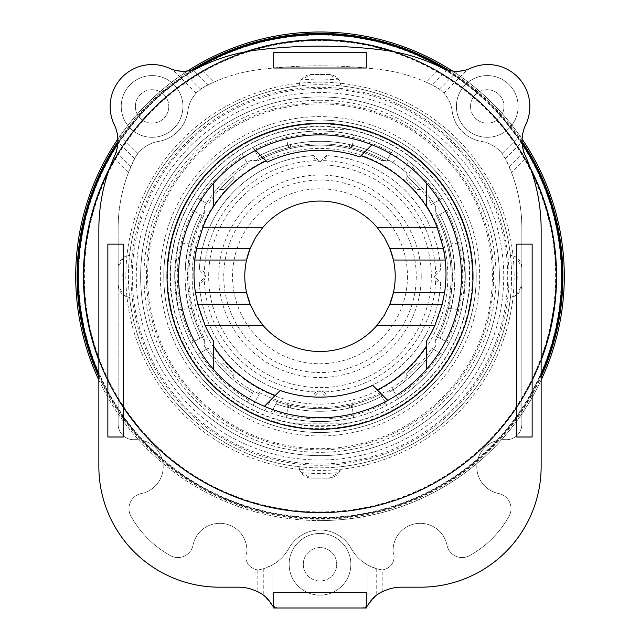 <?xml version="1.0" encoding="UTF-8"?>
<svg xmlns="http://www.w3.org/2000/svg" width="640" height="640" viewBox="0 0 640 640"><rect width="100%" height="100%" fill="white"/><g stroke="black" fill="none" stroke-linecap="round" stroke-linejoin="round"><path stroke-width="0.48" stroke-dasharray="3.2 2.4" d="M167 276.288A153 153 0 0 0 320 429.288A153 153 0 0 0 473 276.288A153 153 0 0 0 320 123.288A153 153 0 0 0 167 276.288M125.856 276.288A194.144 194.144 0 0 0 320 470.432A194.144 194.144 0 0 0 514.144 276.288A194.144 194.144 0 0 0 320 82.144A194.144 194.144 0 0 0 125.856 276.288M131 276.288A189 189 0 0 0 320 465.288A189 189 0 0 0 509 276.288A189 189 0 0 0 320 87.288A189 189 0 0 0 131 276.288M289.144 564.288A30.856 30.856 0 0 0 320 595.144A30.856 30.856 0 0 0 350.856 564.288A30.856 30.856 0 0 0 320 533.432A30.856 30.856 0 0 0 289.144 564.288A30.856 30.856 0 0 0 320 595.144A30.856 30.856 0 0 0 350.856 564.288A30.856 30.856 0 0 0 320 533.432A30.856 30.856 0 0 0 289.144 564.288M303.288 564.288A16.712 16.712 0 0 0 320 581A16.712 16.712 0 0 0 336.712 564.288A16.712 16.712 0 0 0 320 547.568A16.712 16.712 0 0 0 303.288 564.288A16.712 16.712 0 0 0 320 581A16.712 16.712 0 0 0 336.712 564.288A16.712 16.712 0 0 0 320 547.568A16.712 16.712 0 0 0 303.288 564.288M456.416 106.448A30.856 30.856 0 0 0 487.272 137.304A30.856 30.856 0 0 0 518.128 106.448A30.856 30.856 0 0 0 487.272 75.584A30.856 30.856 0 0 0 456.416 106.448A30.856 30.856 0 0 0 487.272 137.304A30.856 30.856 0 0 0 518.128 106.448A30.856 30.856 0 0 0 487.272 75.584A30.856 30.856 0 0 0 456.416 106.448M470.56 106.448A16.712 16.712 0 0 0 487.272 123.16A16.712 16.712 0 0 0 503.984 106.448A16.712 16.712 0 0 0 487.272 89.728A16.712 16.712 0 0 0 470.56 106.448A16.712 16.712 0 0 0 487.272 123.16A16.712 16.712 0 0 0 503.984 106.448A16.712 16.712 0 0 0 487.272 89.728A16.712 16.712 0 0 0 470.56 106.448M121.232 106.448A30.856 30.856 0 0 0 152.088 137.304A30.856 30.856 0 0 0 182.944 106.448A30.856 30.856 0 0 0 152.088 75.584A30.856 30.856 0 0 0 121.232 106.448A30.856 30.856 0 0 0 152.088 137.304A30.856 30.856 0 0 0 182.944 106.448A30.856 30.856 0 0 0 152.088 75.584A30.856 30.856 0 0 0 121.232 106.448M135.376 106.448A16.712 16.712 0 0 0 152.088 123.16A16.712 16.712 0 0 0 168.8 106.448A16.712 16.712 0 0 0 152.088 89.728A16.712 16.712 0 0 0 135.376 106.448A16.712 16.712 0 0 0 152.088 123.16A16.712 16.712 0 0 0 168.8 106.448A16.712 16.712 0 0 0 152.088 89.728A16.712 16.712 0 0 0 135.376 106.448M366.288 52.576L366.288 68L273.712 68L273.712 52.576L366.288 52.576M113.696 157.904L128.432 172.64L133.776 160.248L137.92 153.56A33.408 33.408 0 0 1 159.08 141.328A35.48 35.48 0 0 0 187.768 111.648A32.136 32.136 0 0 1 196.176 93.112L200.616 89.136L208.08 84.856L193.08 69.856L182.784 71.304L172.6 69.536A33.432 33.432 0 0 1 169.504 68.312A42 42 0 0 0 114.464 125.104A36.856 36.856 0 0 1 117.048 132.688L117.904 141.96L116.16 151.952L113.696 157.904A179.8 179.8 0 0 0 98.856 229.424L98.856 466.56A120.624 120.624 0 0 0 219.48 587.184L238.64 587.184A41.04 41.04 0 0 1 253.912 590.128L256.24 591.064A30.832 30.832 0 0 1 257.824 591.752L263.776 595.4L272.08 605.248L277.352 608L362.648 608A6.432 6.432 0 0 0 366.288 606.872L366.288 608L362.648 608L367.92 605.248L376.224 595.4L382.176 591.752A30.832 30.832 0 0 1 383.76 591.064L386.088 590.128A41.04 41.04 0 0 1 401.36 587.184L420.52 587.184A120.624 120.624 0 0 0 541.144 466.56L541.144 229.424A179.8 179.8 0 0 0 526.304 157.904L523.84 151.952L522.096 141.96L522.952 132.688A36.856 36.856 0 0 1 525.536 125.104A42 42 0 0 0 470.496 68.312A33.432 33.432 0 0 1 467.4 69.536L457.216 71.304L446.92 69.856L431.92 84.856L439.384 89.136L443.824 93.112A32.136 32.136 0 0 1 452.232 111.648A35.48 35.48 0 0 0 480.92 141.328A33.408 33.408 0 0 1 502.08 153.56L506.224 160.248L511.568 172.64L526.304 157.904M273.712 606.872A6.432 6.432 0 0 0 277.352 608L273.712 608L273.712 592.568L366.288 592.568L366.288 606.872M107.856 244.144L123.288 244.144L123.288 437L107.856 437L107.856 244.144M516.712 244.144L532.144 244.144L532.144 437L516.712 437L516.712 244.144M441.488 67.664L440.96 67.408A179.896 179.896 0 0 0 383.528 50.12A509.592 509.592 0 0 0 256.472 50.12A179.896 179.896 0 0 0 199.04 67.408L192.56 70.008M447.44 70.008L440.968 67.4L426.184 82.176L431.92 84.856M426.184 82.176A160.52 160.52 0 0 0 381.12 69.648A490.432 490.432 0 0 0 258.88 69.648A160.52 160.52 0 0 0 213.816 82.176L199.04 67.408L198.512 67.664M382.176 591.752L382.176 569.848A6.456 6.456 0 0 0 384.464 569.4A12.728 12.728 0 0 0 393.128 552.264A27.216 27.216 0 0 1 416.728 523.552A27.216 27.216 0 0 1 446.976 545.152A15.432 15.432 0 0 0 469.672 555.584A101.368 101.368 0 0 0 509.048 516.2A15.44 15.44 0 0 0 498.64 493.504A27.208 27.208 0 0 1 477.016 463.376A27.208 27.208 0 0 1 505.544 439.672A15.424 15.424 0 0 0 521.856 424.232L521.856 228.896A156.616 156.616 0 0 0 506.224 160.248A33.408 33.408 0 0 0 480.92 141.328A35.48 35.48 0 0 1 452.232 111.648A32.136 32.136 0 0 0 435.056 86.44A160.52 160.52 0 0 0 381.12 69.648A490.432 490.432 0 0 0 258.88 69.648A160.52 160.52 0 0 0 204.944 86.44A32.136 32.136 0 0 0 187.768 111.648A35.48 35.48 0 0 1 159.08 141.328A33.408 33.408 0 0 0 133.776 160.248A156.616 156.616 0 0 0 118.144 228.896L118.144 424.232A15.424 15.424 0 0 0 134.456 439.672A27.208 27.208 0 0 1 162.984 463.376A27.208 27.208 0 0 1 141.36 493.504A15.44 15.44 0 0 0 130.952 516.2A101.368 101.368 0 0 0 170.328 555.584A15.432 15.432 0 0 0 193.024 545.152A27.216 27.216 0 0 1 223.272 523.552A27.216 27.216 0 0 1 246.872 552.264A12.728 12.728 0 0 0 255.536 569.4A6.456 6.456 0 0 0 257.824 569.848L257.824 591.752M382.176 569.848L380.92 569.736A6.456 6.456 0 0 0 384.464 569.4A12.728 12.728 0 0 0 393.128 552.264A27.216 27.216 0 0 1 416.728 523.552A27.216 27.216 0 0 1 446.976 545.152A15.432 15.432 0 0 0 469.672 555.584A101.368 101.368 0 0 0 509.048 516.2A15.44 15.44 0 0 0 498.64 493.504A27.208 27.208 0 0 1 477.016 463.376A27.208 27.208 0 0 1 505.544 439.672A15.424 15.424 0 0 0 521.856 424.232L521.856 228.896A156.616 156.616 0 0 0 511.568 172.64M208.08 84.856L213.816 82.176M128.432 172.64A156.616 156.616 0 0 0 118.144 228.896L118.144 424.232A15.424 15.424 0 0 0 134.456 439.672A27.208 27.208 0 0 1 162.984 463.376A27.208 27.208 0 0 1 141.36 493.504A15.44 15.44 0 0 0 130.952 516.2A101.368 101.368 0 0 0 170.328 555.584A15.432 15.432 0 0 0 193.024 545.152A27.216 27.216 0 0 1 223.272 523.552A27.216 27.216 0 0 1 246.872 552.264A12.728 12.728 0 0 0 255.536 569.4A6.456 6.456 0 0 0 259.08 569.736L257.824 569.848M380.92 569.736L376.224 568.624L367.92 565.152L361.968 561.192A42.448 42.448 0 0 1 351.176 548.424A35.96 35.96 0 0 0 320 529.968A35.96 35.96 0 0 0 288.824 548.424A42.448 42.448 0 0 1 278.032 561.192L272.08 565.152L263.776 568.624L259.08 569.736A42.448 42.448 0 0 0 288.824 548.424A35.96 35.96 0 0 1 320 529.968A35.96 35.96 0 0 1 351.176 548.424A42.448 42.448 0 0 0 380.92 569.736M320 120.072A156.216 156.216 0 0 0 163.784 276.288A156.216 156.216 0 0 0 320 432.496A156.216 156.216 0 0 1 163.784 276.288A156.216 156.216 0 0 1 320 120.072A156.216 156.216 0 0 0 163.784 276.288A156.216 156.216 0 0 0 320 432.496A156.216 156.216 0 0 0 476.216 276.288A156.216 156.216 0 0 0 320 120.072A156.216 156.216 0 0 1 476.216 276.288A156.216 156.216 0 0 1 320 432.496A156.216 156.216 0 0 0 476.216 276.288A156.216 156.216 0 0 0 320 120.072A156.216 156.216 0 0 0 163.784 276.288A156.216 156.216 0 0 0 320 432.496A156.216 156.216 0 0 0 476.216 276.288A156.216 156.216 0 0 0 320 120.072M320 455.648A179.36 179.36 0 0 0 499.36 276.288A179.36 179.36 0 0 0 320 96.928A179.36 179.36 0 0 0 140.64 276.288A179.36 179.36 0 0 0 320 455.648A179.36 179.36 0 0 0 499.36 276.288A179.36 179.36 0 0 0 320 96.928A179.36 179.36 0 0 0 140.64 276.288A179.36 179.36 0 0 0 320 455.648A179.36 179.36 0 0 0 499.36 276.288A179.36 179.36 0 0 0 320 96.928A179.36 179.36 0 0 0 140.64 276.288A179.36 179.36 0 0 0 320 455.648M320 449.856A173.576 173.576 0 0 0 493.576 276.288A173.576 173.576 0 0 0 320 102.712A173.576 173.576 0 0 0 146.424 276.288A173.576 173.576 0 0 0 320 449.856M320 467.856A191.576 191.576 0 0 0 511.576 276.288A191.576 191.576 0 0 0 320 84.712A191.576 191.576 0 0 0 128.424 276.288A191.576 191.576 0 0 0 320 467.856A191.576 191.576 0 0 0 511.576 276.288A191.576 191.576 0 0 0 320 84.712A191.576 191.576 0 0 0 128.424 276.288A191.576 191.576 0 0 0 320 467.856M320 464A187.712 187.712 0 0 0 507.712 276.288A187.712 187.712 0 0 0 320 88.568A187.712 187.712 0 0 0 132.288 276.288A187.712 187.712 0 0 0 320 464M98.856 380.08A244.288 244.288 0 0 0 564.288 276.288A244.288 244.288 0 0 0 320 32A244.288 244.288 0 0 0 75.712 276.288A244.288 244.288 0 0 0 541.144 380.08M522.112 139.072A244.288 244.288 0 0 0 452.488 71.048M320 417.712A141.432 141.432 0 0 0 461.432 276.288A141.432 141.432 0 0 0 320 134.856A141.432 141.432 0 0 0 178.568 276.288A141.432 141.432 0 0 0 320 417.712M246.56 292.528A75.216 75.216 0 0 1 246.56 260.048M250.152 248.4A75.216 75.216 0 0 1 389.848 248.4M393.44 260.048A75.216 75.216 0 0 1 393.44 292.528M98.856 359.464A236.264 236.264 0 0 0 556.264 276.288A236.264 236.264 0 0 0 320 40.016A236.264 236.264 0 0 0 83.736 276.288A236.264 236.264 0 0 0 320 512.552A236.264 236.264 0 0 0 556.264 276.288A236.264 236.264 0 0 0 320 40.016A236.264 236.264 0 0 0 83.736 276.288A236.264 236.264 0 0 0 541.144 359.464M531.104 170.192A236.264 236.264 0 0 0 392.888 51.544M320 512.36A236.072 236.072 0 0 0 556.072 276.288A236.072 236.072 0 0 0 320 40.216A236.072 236.072 0 0 0 83.928 276.288A236.072 236.072 0 0 0 320 512.36M320 511.912A235.624 235.624 0 0 0 555.624 276.288A235.624 235.624 0 0 0 320 40.664A235.624 235.624 0 0 0 84.376 276.288A235.624 235.624 0 0 0 320 511.912M320 92.56A183.728 183.728 0 0 0 136.272 276.288A183.728 183.728 0 0 0 320 460.016A183.728 183.728 0 0 0 503.728 276.288A183.728 183.728 0 0 0 320 92.56M320 79.08A197.2 197.2 0 0 0 301.064 79.992L298.864 85.888A191.568 191.568 0 0 0 129.6 255.152A191.568 191.568 0 0 1 298.864 85.888A12.856 12.856 0 0 1 310.88 74.472L329.12 74.472A12.856 12.856 0 0 1 341.136 85.888A191.568 191.568 0 0 1 510.4 255.152A191.568 191.568 0 0 0 341.136 85.888L338.936 79.992A197.2 197.2 0 0 0 320 79.08M129.6 255.152L123.704 257.352A197.2 197.2 0 0 0 123.704 295.216L129.6 297.424A191.568 191.568 0 0 0 298.864 466.688A191.568 191.568 0 0 1 129.6 297.424A12.856 12.856 0 0 1 118.184 285.4L118.184 267.168A12.856 12.856 0 0 1 129.6 255.152M298.864 466.688L301.064 472.576A197.2 197.2 0 0 0 338.936 472.576L341.136 466.688A191.568 191.568 0 0 0 510.4 297.424A191.568 191.568 0 0 1 341.136 466.688A12.856 12.856 0 0 1 329.12 478.104L310.88 478.104A12.856 12.856 0 0 1 298.864 466.688M338.928 79.992L329.12 74.472L310.88 74.472L301.072 79.992M301.072 472.576L310.88 478.104L329.12 478.104L338.928 472.576M195.92 68.848A241.712 241.712 0 0 0 117.784 143.872M98.856 373.864A241.712 241.712 0 0 0 561.712 276.288A241.712 241.712 0 0 0 320 34.576A241.712 241.712 0 0 0 78.288 276.288A241.712 241.712 0 0 0 541.144 373.864M244.896 51.96A236.568 236.568 0 0 0 109.688 167.968M98.856 360.32A236.568 236.568 0 0 0 320 512.856A236.568 236.568 0 0 1 83.432 276.288A236.568 236.568 0 0 1 320 39.72A236.568 236.568 0 0 0 83.432 276.288A236.568 236.568 0 0 0 541.144 360.32M98.856 376.776A242.904 242.904 0 0 0 541.144 376.776M522.088 141.512A242.904 242.904 0 0 0 448.872 70.392M98.856 375.304A242.296 242.296 0 0 0 541.144 375.304M522.128 142.68A242.296 242.296 0 0 0 446.816 69.824M320 512.216A235.928 235.928 0 0 1 84.072 276.288A235.928 235.928 0 0 1 320 40.36A235.928 235.928 0 0 1 555.928 276.288A235.928 235.928 0 0 1 320 512.216M320 39.912A236.376 236.376 0 0 0 83.624 276.288A236.376 236.376 0 0 0 320 512.664A236.376 236.376 0 0 0 556.376 276.288A236.376 236.376 0 0 0 320 39.912M320 39.72A236.568 236.568 0 0 1 556.568 276.288A236.568 236.568 0 0 1 320 512.856A236.568 236.568 0 0 0 556.568 276.288A236.568 236.568 0 0 0 320 39.72M191.32 307.576L188.408 291.168L187.568 276.288L188.664 259.296L191.432 244.56L191.32 245L188.768 244.616L187.408 250.888L185.608 263.528L185 276.288A135 135 0 0 0 200.008 338.144L202.232 336.856A132.432 132.432 0 0 1 202.232 215.72L191.088 209.28A145.288 145.288 0 0 0 174.712 276.288A145.288 145.288 0 0 1 320 131A145.288 145.288 0 0 1 465.288 276.288L462.24 246.712L465.288 276.288A145.288 145.288 0 0 1 320 421.576A145.288 145.288 0 0 1 174.712 276.288L177.76 305.856L178.624 309.776L177.76 305.856L174.712 276.288L177.76 246.712L174.712 276.288A145.288 145.288 0 0 0 191.088 343.288L200.008 338.144A135 135 0 0 1 185 276.288L185.608 289.048L187.408 301.688L188.768 307.96L191.32 307.576A132.432 132.432 0 0 0 204.288 340.688L204.288 338A131.144 131.144 0 0 1 188.856 276.288A131.144 131.144 0 0 0 204.288 338L204.288 345.824L206.432 349.28L208.216 348.248A132.944 132.944 0 0 0 219.296 363.072L223.4 363.072A129.856 129.856 0 0 0 233.216 372.888L233.216 376.312A132.432 132.432 0 0 1 219.976 363.072A132.432 132.432 0 0 0 233.216 376.312L233.216 376.992A132.944 132.944 0 0 0 253.528 391.416L253.192 392L255.6 392L259.432 394.056A132.432 132.432 0 0 1 255.6 392L258.288 392L253.192 392L247.36 402.104L253.528 391.416M431.336 347.992L433.568 349.28A135 135 0 0 1 392.992 389.856L391.96 388.072A132.944 132.944 0 0 0 406.784 376.992L406.784 372.888A129.856 129.856 0 0 0 416.6 363.072L420.704 363.072A132.944 132.944 0 0 0 431.784 348.248L442.48 354.424L433.568 349.28L435.712 345.824L435.712 338A131.144 131.144 0 0 0 451.144 276.288A131.144 131.144 0 0 1 435.712 338L435.712 340.688L437.768 336.856L448.912 343.288L437.768 336.856A132.432 132.432 0 0 0 452.432 276.288L451.336 293.28L448.568 308.016L448.68 307.576L451.232 307.96A135 135 0 0 0 455 276.288A135 135 0 0 1 439.992 338.144A135 135 0 0 0 455 276.288L454.392 263.528L452.592 250.888L451.232 244.616L448.68 245L448.568 244.144L451.592 261.408L452.432 276.288A132.432 132.432 0 0 0 437.768 215.72L435.712 211.888L435.712 206.752L433.568 203.296L442.48 198.152L431.784 204.328A132.944 132.944 0 0 0 420.704 189.504L416.6 189.504A129.856 129.856 0 0 0 406.784 179.688L406.784 176.256A132.432 132.432 0 0 1 420.024 189.504A132.432 132.432 0 0 0 407.224 176.64L406.784 172.88L403.512 170.216A135 135 0 0 0 392.992 162.72L389.536 160.576L386.808 160.576L392.64 150.464L398.136 153.8A145.288 145.288 0 0 1 408.704 161.224L413.768 165.312L407.224 176.64L413.768 165.312A145.288 145.288 0 0 1 442.48 198.152A145.288 145.288 0 0 0 413.768 165.312M451.232 307.96L453.928 293.28L455 276.288A135 135 0 0 0 451.232 244.616M188.768 244.616A135 135 0 0 0 188.768 307.96M472.36 276.288A152.36 152.36 0 0 1 320 428.64A152.36 152.36 0 0 1 167.64 276.288A152.36 152.36 0 0 1 320 123.928A152.36 152.36 0 0 1 472.36 276.288A152.36 152.36 0 0 1 320 428.64A152.36 152.36 0 0 1 167.64 276.288A152.36 152.36 0 0 1 320 123.928A152.36 152.36 0 0 1 472.36 276.288A152.36 152.36 0 0 0 320 123.928A152.36 152.36 0 0 0 167.64 276.288M191.432 244.56L191.432 244.144L191.432 244.56M178.624 242.8L177.76 246.712L178.624 242.8L191.432 244.144M351.728 147.712L351.288 147.608L351.672 145.056L349.568 144.568C329.856 140.216 310.144 140.216 290.432 144.568L288.328 145.056L288.712 147.608L287.856 147.712L290.432 147.2C310.144 142.768 329.856 142.768 349.568 147.2L351.728 147.712M353.488 134.912L349.568 134.04L353.488 134.912L352.144 147.712M286.512 134.912L290.432 134.04C310.144 130.008 329.856 130.008 349.568 134.04C329.856 130.008 310.144 130.008 290.432 134.04L286.512 134.912L287.856 147.712M173.08 247.128L173.08 305.44L170.68 290.952L169.88 276.288L170.68 261.624L173.08 247.128A149.784 149.784 0 0 1 290.84 129.368C310.28 125.12 329.72 125.12 349.16 129.368A149.784 149.784 0 0 1 466.92 247.128L469.32 261.624L470.12 276.288L469.32 290.952L466.92 305.44A149.784 149.784 0 0 1 349.16 423.208C329.72 427.456 310.28 427.456 290.84 423.208L349.16 423.208M461.376 242.8L462.24 246.712L461.376 242.8L448.568 244.144M391.704 387.624L392.992 389.856A135 135 0 0 0 435.712 345.824L435.712 340.688A132.432 132.432 0 0 0 448.68 307.576M465.288 276.288A145.288 145.288 0 0 0 448.912 209.28L437.768 215.72L448.912 209.28A145.288 145.288 0 0 1 465.288 276.288L462.24 305.856L465.288 276.288A145.288 145.288 0 0 1 448.912 343.288M191.312 208.848L197.256 198.56M242.272 153.544L252.56 147.6M442.744 198.56L448.688 208.848M191.432 308.016L191.432 308.432L191.432 308.016M178.624 309.776L191.432 308.432M191.088 343.288L202.232 336.856L204.288 340.688L204.288 345.824A135 135 0 0 0 206.432 349.28L197.52 354.424L206.432 349.28A135 135 0 0 0 252.504 393.2A135 135 0 0 1 206.432 349.28L208.664 347.992M288.272 404.856L288.712 404.968L288.328 407.52L290.432 408.008C310.144 412.36 329.856 412.36 349.568 408.008L351.672 407.52L351.288 404.968L352.144 404.856L349.568 405.368C329.856 409.808 310.144 409.808 290.432 405.368L288.272 404.856M286.512 417.656L290.432 418.528C310.144 422.568 329.856 422.568 349.568 418.528L353.488 417.656L349.568 418.528C329.856 422.568 310.144 422.568 290.432 418.528L286.512 417.656L287.856 404.856M353.488 417.656L352.144 404.856M448.568 308.016L448.568 308.432L448.568 308.016M461.376 309.776L462.24 305.856L461.376 309.776L448.568 308.432M448.688 343.728L442.744 354.016M420.024 363.072A132.432 132.432 0 0 1 406.784 376.312A132.432 132.432 0 0 0 420.024 363.072M398.136 398.768L392.992 389.856L398.136 398.768A145.288 145.288 0 0 0 442.48 354.424A145.288 145.288 0 0 1 398.136 398.768M397.728 399.032L387.44 404.968M270.776 412.976L277.312 401.648L271.192 399.392L264.704 410.64L270.776 412.976A145.288 145.288 0 0 0 387.008 405.2L380.568 394.056A132.432 132.432 0 0 1 277.312 401.648L270.776 412.976A145.288 145.288 0 0 0 387.008 405.2L380.568 394.056L384.4 392L389.536 392L392.992 389.856A135 135 0 0 1 389.536 392A135 135 0 0 0 392.992 389.856M264.704 410.64A145.288 145.288 0 0 1 252.992 405.2L247.36 402.104A145.288 145.288 0 0 1 197.52 354.424A145.288 145.288 0 0 0 247.36 402.104M248.296 164.952L247.008 162.72A135 135 0 0 0 204.288 206.752L206.432 203.296L197.52 198.152L206.432 203.296A135 135 0 0 1 247.008 162.72L248.04 164.504A132.944 132.944 0 0 0 233.216 175.576L233.216 179.688A129.856 129.856 0 0 0 223.4 189.504L219.976 189.504A132.432 132.432 0 0 1 233.216 176.256A132.432 132.432 0 0 0 219.976 189.504L219.296 189.504A132.944 132.944 0 0 0 208.216 204.328L208.664 204.584M197.256 354.016L191.312 343.728M191.32 245A132.432 132.432 0 0 1 204.288 211.888L204.288 214.576A131.144 131.144 0 0 0 188.856 276.288A131.144 131.144 0 0 1 204.288 214.576L204.288 206.752L204.288 211.888L202.232 215.72L191.088 209.28A145.288 145.288 0 0 0 174.712 276.288M271.192 399.392A132.432 132.432 0 0 0 288.712 404.968M351.288 404.968A132.432 132.432 0 0 0 384.4 392L381.712 392A131.144 131.144 0 0 1 258.288 392A131.144 131.144 0 0 0 381.712 392L389.536 392M420.704 189.504L416.6 189.504A129.856 129.856 0 0 0 406.784 179.688L406.784 172.88A135 135 0 0 0 389.536 160.576L386.808 160.576L386.472 161.152L392.64 150.464A145.288 145.288 0 0 0 252.992 147.376L259.432 158.52A132.432 132.432 0 0 1 384.4 160.576A132.432 132.432 0 0 0 351.288 147.608M288.712 147.608A132.432 132.432 0 0 0 255.6 160.576L250.464 160.576L247.008 162.72L241.864 153.8L247.008 162.72A135 135 0 0 1 250.464 160.576L258.288 160.576L255.6 160.576L259.432 158.52L252.992 147.376A145.288 145.288 0 0 1 392.64 150.464M197.52 198.152A145.288 145.288 0 0 1 241.864 153.8A145.288 145.288 0 0 0 197.52 198.152M439.992 214.432A135 135 0 0 1 455 276.288A135 135 0 0 0 439.992 214.432M448.68 245A132.432 132.432 0 0 0 435.712 211.888L435.712 206.752A135 135 0 0 0 408.536 174.368A135 135 0 0 1 433.568 203.296L431.336 204.584M258.144 156.296A135 135 0 0 1 387.496 159.376A135 135 0 0 0 258.144 156.296M385.456 160.576L381.712 160.576A131.144 131.144 0 0 0 258.288 160.576A131.144 131.144 0 0 1 381.712 160.576L385.456 160.576A132.944 132.944 0 0 1 386.472 161.152M381.856 396.28A135 135 0 0 1 276.008 403.92A135 135 0 0 0 381.856 396.28M466.92 305.44L466.92 247.128M349.16 129.368L290.84 129.368M290.84 423.208A149.784 149.784 0 0 1 173.08 305.44M185 276.288A135 135 0 0 1 200.008 214.432A135 135 0 0 0 185 276.288M435.712 214.576A131.144 131.144 0 0 1 451.144 276.288A131.144 131.144 0 0 0 435.712 214.576M288.328 407.52A135 135 0 0 0 351.672 407.52M351.672 145.056A135 135 0 0 0 288.328 145.056M219.296 189.504L223.4 189.504A129.856 129.856 0 0 1 233.216 179.688L233.216 175.576M233.216 376.992L233.216 372.888A129.856 129.856 0 0 1 223.4 363.072L219.296 363.072M406.784 376.992L406.784 372.888A129.856 129.856 0 0 0 416.6 363.072L420.704 363.072M421.224 276.288A101.224 101.224 0 0 0 320 175.064A101.224 101.224 0 0 0 218.776 276.288A101.224 101.224 0 0 0 320 377.512A101.224 101.224 0 0 0 421.224 276.288M389.848 304.176A75.216 75.216 0 0 1 250.152 304.176M530.312 167.968A236.568 236.568 0 0 0 395.104 51.96M191.128 70.392A242.904 242.904 0 0 0 117.912 141.512M193.184 69.824A242.296 242.296 0 0 0 117.872 142.68M522.216 143.872A241.712 241.712 0 0 0 444.08 68.848M516.296 295.216L521.816 285.4L521.816 267.168L516.296 257.352L510.4 255.152A12.856 12.856 0 0 1 521.816 267.168L521.816 285.4A12.856 12.856 0 0 1 510.4 297.424L516.296 295.216A197.2 197.2 0 0 0 516.296 257.352M123.704 257.352L118.184 267.168L118.184 285.4L123.704 295.216M247.112 51.544A236.264 236.264 0 0 0 108.896 170.192M255.568 150.392L267.288 162.112A123.432 123.432 0 0 1 359.856 156.896L371.992 144.76M213.288 369.096L213.288 340.712A126 126 0 0 1 194.744 260.048M196.568 248.4A126 126 0 0 1 210.328 211.68M213.288 206.72L213.288 183.472M387.8 400.408L372.712 385.32A123.432 123.432 0 0 1 280.144 390.528L264.36 406.312M445.256 260.048A126 126 0 0 1 426.712 340.712L426.712 369.096M429.672 211.68A126 126 0 0 1 443.432 248.4M426.712 183.472L426.712 206.72M187.512 71.048A244.288 244.288 0 0 0 117.888 139.072M320 387.624A111.336 111.336 0 0 0 431.336 276.288A111.336 111.336 0 0 0 320 164.952A111.336 111.336 0 0 0 208.664 276.288A111.336 111.336 0 0 0 320 387.624M435.656 280.064A6.432 6.432 0 0 0 440.688 282.712A120.856 120.856 0 0 1 326.424 396.976A6.432 6.432 0 0 0 323.776 391.936A115.712 115.712 0 0 0 435.656 280.064L434.432 276.288L440.688 282.712A120.856 120.856 0 0 1 326.424 396.976L320 390.712L313.576 396.976A120.856 120.856 0 0 1 199.312 282.712L205.568 276.288L199.312 269.864A120.856 120.856 0 0 1 313.576 155.6L320 161.856L326.424 155.6A120.856 120.856 0 0 1 440.688 269.864L434.432 276.288L435.656 272.512A115.712 115.712 0 0 0 323.776 160.632A6.432 6.432 0 0 0 326.424 155.6A120.856 120.856 0 0 1 440.688 269.864A6.432 6.432 0 0 0 435.656 272.512M316.224 391.936A6.432 6.432 0 0 0 313.576 396.976A120.856 120.856 0 0 1 199.312 282.712A6.432 6.432 0 0 0 204.344 280.064A115.712 115.712 0 0 0 316.224 391.936L320 390.712L323.776 391.936M316.224 160.632A115.712 115.712 0 0 0 204.344 272.512A6.432 6.432 0 0 0 199.312 269.864A120.856 120.856 0 0 1 313.576 155.6A6.432 6.432 0 0 0 316.224 160.632L320 161.856L323.776 160.632M204.344 272.512L205.568 276.288L204.344 280.064M223.752 276.288A96.248 96.248 0 0 1 320 180.04A96.248 96.248 0 0 1 416.248 276.288A96.248 96.248 0 0 1 320 372.536A96.248 96.248 0 0 1 223.752 276.288M407.464 276.288A87.464 87.464 0 0 1 320 363.752A87.464 87.464 0 0 1 232.536 276.288A87.464 87.464 0 0 1 320 188.824A87.464 87.464 0 0 1 407.464 276.288M439.384 89.136L457.216 71.304M443.824 93.112L467.4 69.536M509.144 166.656L523.84 151.952M505.416 158.64L522.096 141.96M502.08 153.56L522.952 132.688M130.856 166.656L116.16 151.952M134.584 158.64L117.904 141.96M137.92 153.56L117.048 132.688M200.616 89.136L182.784 71.304M196.176 93.112L172.6 69.536M376.224 568.624L376.224 595.4M367.92 565.152L367.92 605.248M278.032 561.192L278.032 608M361.968 561.192L361.968 608M263.776 568.624L263.776 595.4M272.08 565.152L272.08 605.248M320 116.616A159.672 159.672 0 0 0 160.328 276.288A159.672 159.672 0 0 0 320 435.96A159.672 159.672 0 0 0 479.672 276.288A159.672 159.672 0 0 0 320 116.616M320 520.576A244.288 244.288 0 0 0 564.288 276.288A244.288 244.288 0 0 0 320 32M320 35.024A241.264 241.264 0 0 0 78.736 276.288A241.264 241.264 0 0 0 320 517.552A241.264 241.264 0 0 0 561.264 276.288A241.264 241.264 0 0 0 320 35.024M320 100.256A176.032 176.032 0 0 0 143.968 276.288A176.032 176.032 0 0 0 320 452.32A176.032 176.032 0 0 0 496.032 276.288A176.032 176.032 0 0 0 320 100.256M320 103.904A172.384 172.384 0 0 0 147.616 276.288A172.384 172.384 0 0 0 320 448.672A172.384 172.384 0 0 0 492.384 276.288A172.384 172.384 0 0 0 320 103.904M170.464 276.288A149.536 149.536 0 0 1 320 126.752A149.536 149.536 0 0 1 469.536 276.288A149.536 149.536 0 0 1 320 425.824A149.536 149.536 0 0 1 170.464 276.288M193.32 342.008A142.712 142.712 0 0 1 193.32 210.568M188.28 246.712L190.912 246.712M349.568 144.568L349.568 147.2M290.432 147.2L290.432 144.568M449.088 246.712L451.72 246.712M446.68 210.568A142.712 142.712 0 0 1 446.68 342.008M190.912 305.856L188.28 305.856M290.432 408.008L290.432 405.368M349.568 405.368L349.568 408.008M451.72 305.856L449.088 305.856M252.992 405.2L259.432 394.056M199.744 199.432A142.712 142.712 0 0 1 243.152 156.032M440.256 353.136A142.712 142.712 0 0 1 396.848 396.544M403.512 170.216L408.704 161.224M392.992 162.72L398.136 153.8M254.28 149.608A142.712 142.712 0 0 1 391.36 152.696M412.456 167.576A142.712 142.712 0 0 1 440.256 199.432M248.64 399.88A142.712 142.712 0 0 1 199.744 353.136M385.72 402.968A142.712 142.712 0 0 1 272.08 410.712M192.144 276.288A127.856 127.856 0 0 1 320 148.432A127.856 127.856 0 0 1 447.856 276.288A127.856 127.856 0 0 1 320 404.136A127.856 127.856 0 0 1 192.144 276.288M387.008 392A133.712 133.712 0 0 0 392.344 388.736"/><path stroke-width="0.96" d="M473 276.288A153 153 0 0 1 320 429.288A153 153 0 0 1 167 276.288A153 153 0 0 1 320 123.288A153 153 0 0 1 473 276.288M366.288 52.576L273.712 52.576L273.712 68L366.288 68L366.288 52.576M273.712 608L366.288 608L366.288 592.568L273.712 592.568L273.712 608M366.288 606.872A6.432 6.432 0 0 0 368.352 604.528A30.832 30.832 0 0 1 383.76 591.064L386.088 590.128A41.04 41.04 0 0 1 401.36 587.184L420.52 587.184A120.624 120.624 0 0 0 541.144 466.56L541.144 229.424A179.8 179.8 0 0 0 524.608 154.104A36.856 36.856 0 0 1 525.536 125.104A42 42 0 0 0 470.496 68.312A33.432 33.432 0 0 1 441.488 67.664A179.896 179.896 0 0 0 383.528 50.12A509.592 509.592 0 0 0 256.472 50.12A179.896 179.896 0 0 0 198.512 67.664A33.432 33.432 0 0 1 169.504 68.312A42 42 0 0 0 114.464 125.104A36.856 36.856 0 0 1 115.392 154.104A179.8 179.8 0 0 0 98.856 229.424L98.856 466.56A120.624 120.624 0 0 0 219.48 587.184L238.64 587.184A41.04 41.04 0 0 1 253.912 590.128L256.24 591.064A30.832 30.832 0 0 1 271.648 604.528A6.432 6.432 0 0 0 273.712 606.872M516.712 244.144L516.712 437L532.144 437L532.144 244.144L516.712 244.144M107.856 244.144L107.856 437L123.288 437L123.288 244.144L107.856 244.144M541.144 380.08A244.288 244.288 0 0 0 522.112 139.072M452.488 71.048A244.288 244.288 0 0 0 187.512 71.048M377.056 227.28L384.328 237.312L389.848 248.4A75.216 75.216 0 0 1 389.848 304.176L384.328 315.264L377.056 325.296A75.216 75.216 0 0 1 262.944 325.296L255.672 315.264L250.152 304.176A75.216 75.216 0 0 1 250.152 248.4L255.672 237.312L262.944 227.28A75.216 75.216 0 0 1 377.056 227.28L437.128 227.28A126 126 0 0 0 429.672 211.68A127.288 127.288 0 0 0 360.976 155.776L359.856 156.896A123.432 123.432 0 0 0 267.288 162.112L255.568 150.392A141.432 141.432 0 0 1 371.992 144.76L360.976 155.784M426.712 206.904L426.712 183.472A141.432 141.432 0 0 0 371.992 144.76M426.712 183.472A141.432 141.432 0 0 1 426.712 369.096L426.712 340.712A126 126 0 0 0 434.96 325.296L377.056 325.296M262.944 325.296L205.04 325.296A126 126 0 0 0 213.288 340.712L213.288 345.664A127.288 127.288 0 0 0 275.232 395.44L280.144 390.528A123.432 123.432 0 0 0 372.712 385.32L387.8 400.408A141.432 141.432 0 0 0 426.712 369.096M387.8 400.408A141.432 141.432 0 0 1 264.36 406.312L275.232 395.44M266.136 160.96A127.288 127.288 0 0 0 210.328 211.68A126 126 0 0 0 202.872 227.28L196.568 248.4A126 126 0 0 0 194.744 260.048L246.56 260.048L250.144 248.4L196.568 248.4L194.744 260.048A126 126 0 0 0 195.416 292.528L197.736 304.176L205.04 325.296M437.128 227.28L443.432 248.4L389.848 248.4L393.44 260.048L445.256 260.048L443.432 248.4A126 126 0 0 1 444.584 292.528L442.264 304.176L434.96 325.296M541.144 359.464A236.264 236.264 0 0 0 531.104 170.192M392.888 51.544A236.264 236.264 0 0 0 247.112 51.544M444.08 68.848A241.712 241.712 0 0 0 195.92 68.848M117.784 143.872A241.712 241.712 0 0 0 98.856 373.864M395.104 51.96A236.568 236.568 0 0 0 244.896 51.96M109.688 167.968A236.568 236.568 0 0 0 98.856 360.32M541.144 376.776A242.904 242.904 0 0 0 522.088 141.512M448.872 70.392A242.904 242.904 0 0 0 191.128 70.392M541.144 375.304A242.296 242.296 0 0 0 522.128 142.68M446.816 69.824A242.296 242.296 0 0 0 193.184 69.824M541.144 360.32A236.568 236.568 0 0 0 530.312 167.968M117.912 141.512A242.904 242.904 0 0 0 98.856 376.776M117.872 142.68A242.296 242.296 0 0 0 98.856 375.304M541.144 373.864A241.712 241.712 0 0 0 522.216 143.872M108.896 170.192A236.264 236.264 0 0 0 98.856 359.464M444.584 292.528L393.44 292.528L389.856 304.176L442.264 304.176M197.736 304.176L250.152 304.176L246.56 292.528L195.416 292.528M377.328 389.936A127.288 127.288 0 0 0 426.712 345.664M202.872 227.28L262.944 227.28M255.568 150.392A141.432 141.432 0 0 0 213.288 183.472L213.288 206.912M213.288 206.72L210.328 211.68A126 126 0 0 1 213.288 206.72M429.672 211.68L426.712 206.72A126 126 0 0 1 429.672 211.68M213.288 345.664L213.288 369.096A141.432 141.432 0 0 1 213.288 183.472M213.288 369.096A141.432 141.432 0 0 0 264.36 406.312M117.888 139.072A244.288 244.288 0 0 0 98.856 380.08"/></g></svg>
